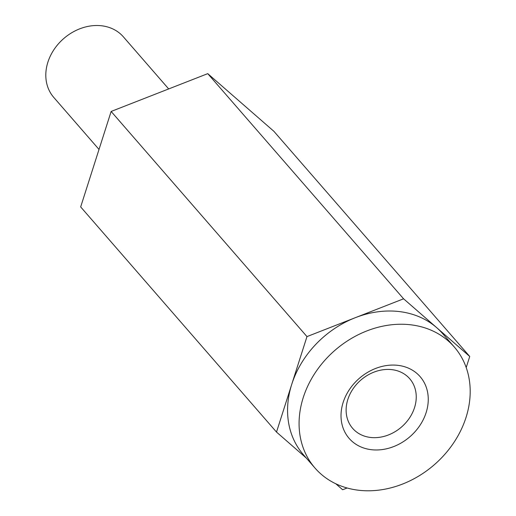 <?xml version="1.0" encoding="UTF-8"?>
<svg xmlns="http://www.w3.org/2000/svg" width="516" height="516" viewBox="0 0 516 516"><rect width="100%" height="100%" fill="white"/><g stroke="black" fill="none" stroke-linecap="round" stroke-linejoin="round"><path stroke-width="0.77" d="M315.018 468.07L303.498 454.828A92.267 75.768 -41 0 1 291.74 384.336A92.267 75.768 -41 0 1 355.279 317.701A92.267 75.768 -41 0 1 436.665 327.641A92.267 75.768 -41 0 1 442.741 333.723L454.261 346.965A92.267 75.768 -41 0 1 453.667 442.844A92.267 75.768 -41 0 1 358.252 490.2A92.267 75.768 -41 0 1 315.018 468.07A92.267 75.768 -41 0 1 366.799 330.943A92.267 75.768 -41 0 1 454.261 346.965M306.975 336.6L403.589 298.803L469.734 356.472L273.899 131.322L207.755 73.646L111.14 111.45L80.67 206.922L276.505 432.073L306.975 336.6L111.14 111.45M306.323 458.073L276.505 432.073M469.734 356.472L466.2 367.547M347.126 487.994L342.65 489.748L335.8 483.769M168.687 88.933L123.395 36.862A46.137 37.881 139 0 0 101.775 25.8A46.137 37.881 139 0 0 54.07 49.478A46.137 37.881 139 0 0 53.774 97.421L99.014 149.434M403.589 298.803L207.755 73.646M371.185 449.675A47.04 38.629 -41 0 1 355.434 382.053A47.04 38.629 -41 0 1 427.3 390.831A47.04 38.629 -41 0 1 371.185 449.675M391.999 369.662A37.816 31.05 139 0 0 347.829 399.474A37.816 31.05 139 0 0 352.654 428.364A37.816 31.05 139 0 0 370.372 437.433A37.816 31.05 139 0 0 409.472 418.025A37.816 31.05 139 0 0 409.717 378.731A37.816 31.05 139 0 0 391.999 369.662"/></g></svg>
